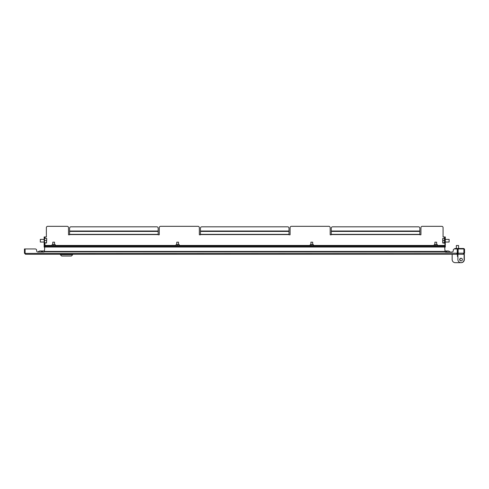 <?xml version="1.0" encoding="UTF-8"?>
<svg xmlns="http://www.w3.org/2000/svg" width="489" height="489" viewBox="0 0 489 489"><rect width="100%" height="100%" fill="white"/><g stroke="black" fill="none" stroke-linecap="round" stroke-linejoin="round"><path stroke-width="0.73" d="M457.184 253.485L456.848 254.262L25.514 254.262L25.104 253.198L25.104 248.95L35.3 248.95A1.326 1.326 0 0 1 36.626 250.276L36.626 250.723A1.326 1.326 0 0 0 37.953 252.049L43.71 252.049A1.326 1.326 0 0 0 44.475 251.804M25.153 253.406L457.258 253.198L457.258 248.95L454.587 248.95A1.326 1.326 0 0 0 453.26 250.276L453.26 250.723A1.326 1.326 0 0 1 451.934 252.049A1.326 1.326 0 0 0 453.26 250.723L453.26 250.276M25.514 253.644L24.45 253.198L25.514 254.262M24.45 253.198L24.45 248.95L25.067 248.95L25.067 253.198M35.3 248.95L25.104 248.95M444.966 251.804A1.326 1.326 0 0 0 445.736 252.049L451.934 252.049M36.626 250.723L36.626 250.276M456.848 254.262L457.906 253.198L456.848 253.644M457.288 253.198L457.288 250.723L457.906 250.723L457.906 253.198M42.292 252.049A2.659 2.659 0 0 0 38.044 252.049A2.659 2.659 0 0 1 42.292 252.049A2.659 2.659 0 0 0 38.044 252.049A2.659 2.659 0 0 1 42.292 252.049M445.821 252.049A2.659 2.659 0 0 1 450.069 252.049A2.659 2.659 0 0 0 445.821 252.049A2.659 2.659 0 0 1 450.069 252.049M44.817 246.248L444.623 246.248L445.033 251.432L44.407 251.432L44.817 246.248M463.829 253.485L463.486 254.262L464.55 253.198L464.55 249.567A1.064 1.064 0 0 0 463.486 248.51L457.466 248.51L457.466 249.127L458.132 249.127M464.55 249.616L463.933 249.567A0.44 0.44 0 0 0 463.896 249.408M454.807 248.95L454.807 248.51L457.466 248.51M464.55 253.198L463.933 253.198L463.933 249.616M463.486 254.262L458.132 254.262L458.132 248.95L463.896 248.95L463.896 253.198L458.132 253.198M463.486 253.644L463.933 253.198M443.963 246.248L443.963 245.362L444.935 245.362M444.935 236.951L445.29 236.951L445.29 238.277L444.935 238.277L444.935 236.951L443.077 236.951L443.077 227.654A1.326 1.326 0 0 0 441.75 226.328L422.264 226.328A1.326 1.326 0 0 0 420.937 227.654L420.937 234.793L419.831 234.793L419.831 234.353L331.279 234.353L331.279 228.137A1.326 1.326 0 0 1 332.606 226.81L418.505 226.81A1.326 1.326 0 0 1 419.831 228.137L419.831 234.353M331.279 234.353L331.279 234.793L330.173 234.793L330.173 227.654A1.326 1.326 0 0 0 328.846 226.328L291.432 226.328A1.326 1.326 0 0 0 290.105 227.654L290.105 234.793L288.999 234.793L288.999 234.353L200.447 234.353L200.447 228.137A1.326 1.326 0 0 1 201.774 226.81L287.666 226.81A1.326 1.326 0 0 1 288.999 228.137L288.999 234.353M200.447 234.353L200.447 234.793L199.341 234.793L199.341 227.654A1.326 1.326 0 0 0 198.008 226.328L160.6 226.328A1.326 1.326 0 0 0 159.267 227.654L159.267 234.793L158.161 234.793L158.161 234.353L69.609 234.353L69.609 228.137A1.326 1.326 0 0 1 70.942 226.81L156.835 226.81A1.326 1.326 0 0 1 158.161 228.137L158.161 234.353M69.609 234.353L69.609 234.793L68.503 234.793L68.503 227.654A1.326 1.326 0 0 0 67.176 226.328L47.696 226.328A1.326 1.326 0 0 0 46.369 227.654L46.369 236.951L44.505 236.951L44.505 238.277L44.151 238.277L44.151 236.951L44.505 236.951M44.505 245.362L45.483 245.362L45.483 246.248M44.151 245.808L44.505 245.808L44.505 247.134L44.151 247.134L44.151 238.277M44.505 245.808L44.505 238.277M445.29 238.277L445.29 247.134L444.935 247.134L444.935 245.808L445.29 245.808M444.935 238.277L444.935 245.808M443.963 245.894L45.483 245.894M459.678 259.573A1.326 1.326 0 0 1 461.011 258.247A1.326 1.326 0 0 1 462.337 259.573A1.326 1.326 0 0 1 461.011 260.906A1.326 1.326 0 0 1 459.678 259.573M464.11 256.034L464.11 259.573A3.099 3.099 0 0 1 461.011 262.672A3.099 3.099 0 0 1 457.906 259.573L457.906 254.262L457.906 256.474L457.906 256.034L457.906 256.474L457.466 256.474L457.466 254.262L452.154 254.262L452.154 259.573A3.099 3.099 0 0 0 455.253 262.672L461.011 262.672L455.253 262.672M464.33 256.034L464.33 259.573L464.33 254.262L457.906 254.262M464.11 254.262L464.11 259.573M457.686 256.474L457.466 254.262M452.154 254.262L452.154 259.573M461.121 260.9A1.326 1.326 0 0 1 459.898 259.573A1.326 1.326 0 0 1 461.121 258.253M464.33 259.573A3.099 3.099 0 0 1 461.121 262.672M455.473 262.672L461.231 262.672M456.359 245.521L458.572 245.521L456.359 245.521L456.359 248.51M458.132 249.549L457.258 249.549M458.132 249.726L457.258 249.726M72.708 254.708L71.382 256.034L61.645 256.034L60.312 254.708L72.708 254.708L72.708 254.262M444.495 236.951L444.495 243.064L442.918 243.051M444.495 238.369L442.918 238.375L442.722 239.408L442.918 240.441L444.495 240.441M445.29 242.043L449.122 242.043L449.122 239.384L445.29 239.384M449.122 242.043L449.122 239.384M442.728 238.485L442.728 242.941M444.495 242.782L442.918 242.782M442.918 240.441L442.722 242.917M40.318 242.037L40.318 239.384L44.151 239.384M40.318 239.384L40.318 242.043L44.151 242.043M44.505 240.967L44.505 240.447M44.951 240.46L46.522 240.46L46.718 239.427L46.522 238.387L44.951 238.387M44.951 242.788L46.522 242.788L46.522 240.46M44.951 243.045L46.522 242.788M46.522 243.045L46.712 238.491M435.008 242.177L436.659 242.177L436.659 244.433M434.379 244.433L437.362 244.659L434.379 244.433M437.319 244.524L437.319 245.759L435.852 245.625L435.852 244.659M434.183 244.659L434.379 245.851L437.325 245.759M434.183 245.625L435.852 245.625M434.263 245.625L434.263 244.659M176.877 242.177L178.528 242.177L178.528 244.433M176.248 244.433L179.231 244.659L176.248 244.433M179.194 244.524L179.194 245.759L177.727 245.625L177.727 244.659M176.052 244.659L176.248 245.851L179.194 245.759M176.052 245.625L177.727 245.625M176.138 245.625L176.138 244.659M311.035 242.177L312.685 242.177L312.685 244.433M310.405 244.433L313.388 244.659L310.405 244.433M313.345 244.524L313.345 245.759L311.884 245.625L311.884 244.659M310.209 244.659L310.405 245.851L313.351 245.759M310.209 245.625L311.884 245.625M310.295 245.625L310.295 244.659M52.904 242.177L54.56 242.177L54.56 244.433M52.28 244.433L55.263 244.659L52.28 244.433M55.22 244.524L55.22 245.759L53.753 245.625L53.753 244.659M52.085 244.659L52.28 245.851L55.22 245.759M52.085 245.625L53.753 245.625M52.164 245.625L52.164 244.659M44.45 250.985L42.824 250.985L42.824 252.049M444.99 250.985L445.29 251.976M44.817 247.043L444.623 247.043M443.963 245.454L437.362 245.454M434.183 245.454L313.388 245.454M310.209 245.454L179.231 245.454M176.052 245.454L55.263 245.454M52.085 245.454L45.483 245.454M331.279 234.579L419.831 234.579M200.447 234.579L288.999 234.579M69.609 234.579L158.161 234.579M44.951 245.362L44.951 243.284L44.505 243.284L44.951 243.284M44.951 238.149L44.505 238.149L44.951 238.149L44.951 236.951M419.831 231.425L331.279 231.425M288.999 231.425L200.447 231.425M158.161 231.425L69.609 231.425M158.161 231.022L69.609 231.022M288.999 231.022L200.447 231.022M419.831 231.022L331.279 231.022M42.824 250.985L40.165 250.985M445.29 250.985L447.948 250.985M445.069 251.804L44.377 251.804M458.572 245.521L458.572 248.51M60.312 254.708L60.312 254.262M444.935 243.284L444.495 243.284M444.495 238.149L444.935 238.149M434.886 244.433L434.886 242.177M176.761 244.433L176.761 242.177M310.912 244.433L310.912 242.177M52.788 244.433L52.788 242.177"/></g></svg>
